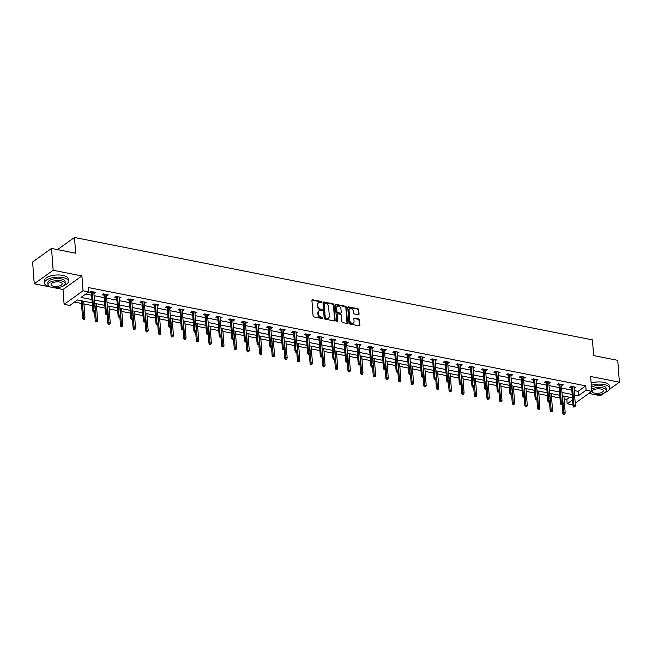 <?xml version="1.0" encoding="UTF-8"?>
<svg xmlns="http://www.w3.org/2000/svg" width="652" height="652" viewBox="0 0 652 652"><rect width="100%" height="100%" fill="white"/><g stroke="black" fill="none" stroke-linecap="round" stroke-linejoin="round"><path stroke-width="0.98" d="M321.697 302.153A0.66 0.497 54.4 0 0 321.102 301.444L312.65 299.773A0.945 0.709 54.4 0 0 311.917 300.474L313.082 315.902A0.945 0.709 54.4 0 0 313.938 316.921L322.39 318.592A0.66 0.497 54.4 0 0 322.3 317.385L321.208 317.174A3.015 2.282 54.4 0 1 318.453 313.93L318.355 312.642A3.015 2.282 54.4 0 1 319.146 310.694A3.015 2.282 54.4 0 1 320.694 310.401L321.786 310.621A0.66 0.497 54.4 0 0 321.697 309.415L320.605 309.203A3.015 2.282 54.4 0 1 317.858 305.959L317.76 304.671A3.015 2.282 54.4 0 1 318.551 302.724A3.015 2.282 54.4 0 1 320.099 302.43L321.192 302.65A0.66 0.497 54.4 0 0 321.697 302.153M321.183 302.642A0.66 0.497 54.4 0 0 320.588 301.811L312.137 300.14A0.945 0.709 54.4 0 0 311.966 300.132M322.381 318.583A0.66 0.497 54.4 0 0 321.786 317.752L320.694 317.54L321.208 317.174M321.786 310.613A0.66 0.497 54.4 0 0 321.183 309.781L320.091 309.57L320.605 309.203M358.307 314.753A0.945 0.709 54.4 0 0 359.04 314.052L358.714 309.724A0.945 0.709 54.4 0 0 357.858 308.714L348.47 306.856A0.945 0.709 54.4 0 0 347.744 307.557L348.901 322.984A0.945 0.709 54.4 0 0 349.757 323.995L359.146 325.853A0.945 0.709 54.4 0 0 359.871 325.152L359.48 319.928A0.945 0.709 54.4 0 0 358.624 318.909L354.606 318.119A0.945 0.709 54.4 0 0 353.873 318.82L354.069 321.412A2.518 1.907 54.4 0 1 353.408 323.042A2.518 1.907 54.4 0 1 351.183 322.879A2.518 1.907 54.4 0 1 349.814 320.572L349.056 310.409A2.518 1.907 54.4 0 1 349.708 308.779A2.518 1.907 54.4 0 1 351.941 308.95A2.518 1.907 54.4 0 1 353.302 311.257L353.433 312.944A0.945 0.709 54.4 0 0 354.297 313.962L358.307 314.753M574.282 390.589L578.088 391.347L585.757 385.854L586.091 390.222L591.755 391.347L575.227 403.172M51.516 248.436L53.154 270.262L34.238 283.799L32.6 261.965L51.516 248.436L75.656 253.204L74.475 237.491L592.44 339.863L593.622 355.584L617.762 360.352L619.4 382.186L590.639 376.497L591.755 391.347M53.896 287.679L62.999 289.48L81.916 275.943L53.154 270.262M81.916 275.943L83.032 290.792L88.705 291.909L81.035 297.402L91.956 299.553M585.757 385.854L88.37 287.548L88.705 291.909M333.987 304.834A0.945 0.709 54.4 0 0 333.123 303.824L323.742 301.966A0.945 0.709 54.4 0 0 323.009 302.667L324.174 318.094A0.945 0.709 54.4 0 0 325.03 319.113L334.411 320.963A0.945 0.709 54.4 0 0 335.144 320.262L333.987 304.834L333.474 305.201A0.945 0.709 54.4 0 0 332.618 304.191L323.229 302.332A0.945 0.709 54.4 0 0 323.058 302.324M336.106 304.411L345.487 306.269A0.945 0.709 54.4 0 1 346.351 307.279L347.508 322.707A0.945 0.709 54.4 0 1 346.782 323.408L342.765 322.618A0.945 0.709 54.4 0 1 341.901 321.599L341.436 315.348A0.945 0.709 54.4 0 0 340.572 314.329L337.907 313.799A0.945 0.709 54.4 0 0 337.182 314.5L337.671 321.02A0.66 0.497 54.4 0 1 336.554 320.8L335.381 305.112A0.945 0.709 54.4 0 1 336.106 304.411L335.593 304.777L344.981 306.636L345.487 306.269M595.023 394.639L600.484 395.723L604.298 392.993M609.27 389.431L619.4 382.186M74.475 237.491L57.523 249.618M85.746 294.028L91.622 295.193M94.067 295.674L104.263 297.687M106.708 298.176L116.895 300.189M119.34 300.67L129.536 302.683M131.981 303.164L142.177 305.185M144.614 305.666L154.809 307.679M157.254 308.16L167.45 310.181M169.887 310.662L180.082 312.675M182.527 313.156L192.723 315.177M195.168 315.658L205.356 317.671M207.801 318.152L217.996 320.173M220.441 320.654L230.637 322.667M233.074 323.147L243.269 325.169M245.714 325.65L255.91 327.663M258.347 328.143L268.542 330.165M270.987 330.645L281.183 332.659M283.628 333.139L293.816 335.152M296.261 335.641L306.456 337.654M308.901 338.135L319.097 340.148M321.534 340.637L331.729 342.65M334.174 343.131L344.37 345.144M346.807 345.633L357.003 347.646M359.448 348.127L369.643 350.14M372.088 350.629L382.284 352.642M384.721 353.123L394.916 355.136M397.361 355.625L407.557 357.638M409.994 358.119L420.19 360.132M422.635 360.613L432.83 362.634M435.275 363.115L445.463 365.128M447.908 365.609L458.103 367.63M460.548 368.111L470.744 370.124M473.181 370.605L483.376 372.626M485.822 373.107L496.017 375.12M498.454 375.601L508.65 377.622M511.095 378.103L521.29 380.116M523.735 380.597L533.923 382.618M536.368 383.099L546.563 385.112M549.008 385.593L559.204 387.614M561.641 388.095L571.837 390.108M93.88 293.188L95.681 292.373L90.824 291.411L89.544 292.332L91.435 292.699M106.52 295.682L108.322 294.875L103.464 293.913L102.185 294.826L104.075 295.201M119.153 298.184L120.954 297.369L116.097 296.407L114.817 297.328L116.708 297.695M131.794 300.678L133.595 299.871L128.737 298.909L127.458 299.822L129.349 300.197M144.426 303.18L146.235 302.365L141.37 301.403L140.09 302.324L141.989 302.691M157.067 305.674L158.868 304.867L154.011 303.905L152.731 304.818L154.622 305.193M169.699 308.176L171.509 307.361L166.643 306.399L165.372 307.312L167.262 307.687M182.34 310.67L184.141 309.863L179.284 308.901L178.004 309.814L179.895 310.189M194.981 313.172L196.782 312.357L191.924 311.395L190.645 312.308L192.536 312.683M207.613 315.666L209.414 314.859L204.557 313.897L203.277 314.81L205.176 315.185M220.254 318.168L222.055 317.353L217.197 316.391L215.918 317.304L217.809 317.679M232.886 320.662L234.696 319.855L229.83 318.893L228.55 319.806L230.449 320.181M245.527 323.156L247.328 322.349L242.471 321.387L241.191 322.3L243.082 322.675M258.168 325.658L259.969 324.843L255.103 323.889L253.832 324.802L255.723 325.177M270.8 328.152L272.601 327.345L267.744 326.383L266.464 327.296L268.355 327.671M283.441 330.654L285.242 329.839L280.384 328.885L279.105 329.798L280.996 330.173M296.073 333.148L297.882 332.341L293.017 331.379L291.737 332.292L293.636 332.667M308.714 335.65L310.515 334.835L305.658 333.881L304.378 334.794L306.269 335.169M321.346 338.143L323.156 337.337L318.29 336.375L317.011 337.288L318.909 337.663M333.987 340.646L335.788 339.831L330.931 338.869L329.651 339.79L331.542 340.165M346.628 343.139L348.429 342.333L343.563 341.371L342.292 342.284L344.183 342.659M359.26 345.642L361.061 344.827L356.204 343.865L354.924 344.786L356.815 345.161M371.901 348.135L373.702 347.329L368.845 346.367L367.565 347.28L369.456 347.655M384.533 350.637L386.343 349.822L381.477 348.861L380.197 349.782L382.096 350.157M397.174 353.131L398.975 352.325L394.118 351.363L392.838 352.276L394.729 352.65M409.806 355.633L411.616 354.818L406.75 353.857L405.471 354.778L407.37 355.144M422.447 358.127L424.248 357.32L419.391 356.359L418.111 357.272L420.002 357.646M435.088 360.629L436.889 359.814L432.023 358.853L430.752 359.774L432.643 360.14M447.72 363.123L449.521 362.316L444.664 361.355L443.384 362.267L445.275 362.642M460.361 365.625L462.162 364.81L457.305 363.849L456.025 364.761L457.916 365.136M472.993 368.119L474.803 367.312L469.937 366.351L468.658 367.263L470.557 367.638M485.634 370.621L487.435 369.806L482.578 368.845L481.298 369.757L483.189 370.132M498.267 373.115L500.076 372.308L495.21 371.347L493.939 372.259L495.83 372.634M510.907 375.617L512.708 374.802L507.851 373.84L506.571 374.753L508.462 375.128M523.548 378.111L525.349 377.304L520.483 376.343L519.212 377.255L521.103 377.63M536.18 380.613L537.981 379.798L533.124 378.836L531.845 379.749L533.735 380.124M548.821 383.107L550.622 382.3L545.765 381.338L544.485 382.251L546.376 382.626M561.453 385.601L563.263 384.794L558.397 383.832L557.118 384.745L559.017 385.12M574.094 388.103L575.895 387.288L571.038 386.334L569.758 387.247L571.649 387.622M74.491 302.08L81.467 303.457M83.912 303.938L92.405 305.617M96.553 306.44L105.045 308.119M109.186 308.934L117.686 310.613M121.826 311.436L130.319 313.115M134.459 313.93L142.959 315.609M147.099 316.432L155.592 318.111M159.74 318.926L168.232 320.605M172.373 321.42L180.873 323.099M185.013 323.922L193.505 325.601M197.646 326.416L206.146 328.095M210.286 328.918L218.779 330.597M222.919 331.412L231.419 333.09M235.559 333.914L244.052 335.593M248.2 336.408L256.692 338.086M260.833 338.91L269.333 340.588M273.473 341.403L281.966 343.082M286.106 343.906L294.606 345.584M298.746 346.399L307.239 348.078M311.387 348.901L319.879 350.58M324.02 351.395L332.512 353.074M336.66 353.897L345.152 355.576M349.293 356.391L357.793 358.07M361.933 358.893L370.426 360.572M374.566 361.387L383.066 363.066M387.207 363.889L395.699 365.568M399.847 366.383L408.339 368.062M412.48 368.885L420.972 370.564M425.12 371.379L433.613 373.058M437.753 373.881L446.253 375.56M450.393 376.375L458.886 378.054M463.026 378.869L471.526 380.556M475.667 381.371L484.159 383.05M488.307 383.865L496.8 385.544M500.94 386.367L509.432 388.046M513.58 388.861L522.073 390.54M526.213 391.363L534.713 393.042M538.854 393.857L547.346 395.536M551.486 396.359L559.986 398.038M564.127 398.853L566.841 399.391L569.799 397.272M588.854 393.417L591.511 393.947M572.945 404.81L567.175 403.759L572.57 399.896M566.841 399.391L567.175 403.759M92.201 302.878L77.458 299.961L69.788 305.446L64.116 304.329L83.032 290.792M62.999 289.48L64.116 304.329M34.238 283.799L50.383 286.986M574.608 394.957L578.422 395.707L586.091 390.222M94.393 300.042L104.589 302.055M107.034 302.536L117.23 304.549M119.666 305.038L129.862 307.051M132.307 307.532L142.503 309.545M144.948 310.034L155.135 312.047M157.58 312.528L167.776 314.541M170.221 315.03L180.417 317.043M182.853 317.524L193.049 319.537M195.494 320.026L205.69 322.039M208.127 322.52L218.322 324.533M220.767 325.022L230.963 327.035M233.408 327.516L243.595 329.529M246.04 330.01L256.236 332.031M258.681 332.512L268.877 334.525M271.313 335.006L281.509 337.027M283.954 337.508L294.15 339.521M296.587 340.002L306.782 342.023M309.227 342.504L319.423 344.517M321.868 344.998L332.055 347.019M334.5 347.5L344.696 349.513M347.141 349.994L357.337 352.015M359.774 352.496L369.969 354.509M372.414 354.99L382.61 357.003M385.047 357.492L395.242 359.505M397.687 359.985L407.883 361.999M410.328 362.488L420.524 364.501M422.961 364.981L433.156 366.994M435.601 367.483L445.797 369.497M448.234 369.977L458.429 371.99M460.874 372.479L471.07 374.492M473.515 374.973L483.702 376.986M486.147 377.475L496.343 379.488M498.788 379.969L508.984 381.982M511.421 382.471L521.616 384.484M524.061 384.965L534.257 386.978M536.694 387.459L546.889 389.48M549.334 389.961L559.53 391.974M561.975 392.455L572.163 394.476M572.415 397.793L562.22 395.78M559.775 395.291L549.587 393.278M547.142 392.797L536.946 390.784M534.501 390.295L524.306 388.282M521.869 387.801L511.673 385.788M509.228 385.299L499.033 383.286M496.596 382.805L486.4 380.792M483.955 380.303L473.759 378.29M471.314 377.81L461.127 375.796M458.682 375.307L448.486 373.294M446.041 372.814L435.846 370.801M433.409 370.312L423.213 368.298M420.768 367.818L410.573 365.805M408.136 365.324L397.94 363.303M395.495 362.822L385.299 360.809M382.854 360.328L372.667 358.307M370.222 357.826L360.026 355.813M357.581 355.332L347.386 353.311M344.949 352.83L334.753 350.817M332.308 350.336L322.112 348.315M319.676 347.834L309.48 345.821M307.035 345.34L296.839 343.319M294.394 342.838L284.199 340.825M281.762 340.344L271.566 338.323M269.121 337.842L258.925 335.829M256.489 335.348L246.293 333.335M243.848 332.846L233.652 330.833M231.215 330.352L221.02 328.339M218.575 327.85L208.379 325.837M205.934 325.356L195.739 323.343M193.302 322.854L183.106 320.841M180.661 320.36L170.465 318.347M168.029 317.858L157.833 315.845M155.388 315.364L145.192 313.351M142.747 312.862L132.56 310.849M130.115 310.368L119.919 308.355M117.474 307.866L107.278 305.853M104.842 305.372L94.646 303.359M578.088 391.347L578.422 395.707M94.41 293.286L94.32 292.104M107.042 295.788L106.952 294.606M119.683 298.282L119.593 297.1M132.315 300.784L132.226 299.602M144.956 303.278L144.866 302.096M157.588 305.78L157.499 304.59M170.229 308.274L170.139 307.092M182.87 310.776L182.78 309.586M195.502 313.27L195.413 312.088M208.143 315.772L208.053 314.582M220.775 318.266L220.686 317.084M233.416 320.768L233.326 319.578M246.048 323.262L245.959 322.08M258.689 325.764L258.599 324.574M271.33 328.258L271.24 327.076M283.962 330.76L283.873 329.57M296.603 333.253L296.513 332.072M309.235 335.756L309.146 334.566M321.876 338.249L321.786 337.068M334.509 340.752L334.419 339.562M347.149 343.245L347.06 342.064M359.79 345.747L359.7 344.558M372.422 348.241L372.333 347.06M385.063 350.735L384.973 349.553M397.696 353.237L397.606 352.056M410.336 355.731L410.247 354.549M422.969 358.233L422.887 357.051M435.609 360.727L435.52 359.545M448.25 363.229L448.16 362.047M460.882 365.723L460.793 364.541M473.523 368.225L473.433 367.035M486.156 370.719L486.066 369.537M498.796 373.221L498.707 372.031M511.429 375.715L511.347 374.533M524.069 378.217L523.98 377.027M536.71 380.711L536.62 379.529M549.343 383.213L549.253 382.023M561.983 385.707L561.894 384.525M574.616 388.209L574.526 387.019M318.551 302.724L318.037 303.082A3.015 2.282 54.4 0 0 317.247 305.038L317.76 304.671M320.091 309.57A3.015 2.282 54.4 0 1 317.345 306.318L317.247 305.038M319.146 310.694L318.632 311.053A3.015 2.282 54.4 0 0 317.842 313.009L318.355 312.642M320.694 317.54A3.015 2.282 54.4 0 1 317.94 314.288L317.842 313.009M334.59 320.98A0.945 0.709 54.4 0 0 334.631 320.629L333.474 305.201M324.704 303.343A0.66 0.497 54.4 0 0 324.199 303.832L325.218 317.377A0.66 0.497 54.4 0 0 325.813 318.086L326.97 318.315A3.015 2.282 54.4 0 0 328.518 318.021A3.015 2.282 54.4 0 0 329.309 316.073L328.608 306.815A3.015 2.282 54.4 0 0 325.861 303.571L324.704 303.343M324.199 303.71A0.66 0.497 54.4 0 0 323.685 304.199L324.199 303.832M328.518 318.021L328.005 318.388A3.015 2.282 54.4 0 1 326.456 318.673L325.307 318.453A0.66 0.497 54.4 0 1 324.704 317.736L323.685 304.199M346.954 323.425A0.945 0.709 54.4 0 0 346.994 323.074L345.837 307.646A0.945 0.709 54.4 0 0 344.981 306.636M337.426 313.897L336.913 314.256A0.945 0.709 54.4 0 0 336.668 314.867L337.157 321.379L337.671 321.02M340.947 308.852A2.518 1.907 54.4 0 0 339.578 306.546A2.518 1.907 54.4 0 0 337.353 306.383A2.518 1.907 54.4 0 0 336.693 308.013L336.962 311.591A0.945 0.709 54.4 0 0 337.817 312.601L340.483 313.131A0.945 0.709 54.4 0 0 341.216 312.43L340.947 308.852M337.353 306.383L336.839 306.75A2.518 1.907 54.4 0 0 336.179 308.38L336.693 308.013M340.972 313.041L340.458 313.408A0.945 0.709 54.4 0 1 339.969 313.498L337.312 312.968A0.945 0.709 54.4 0 1 336.448 311.958L336.179 308.38M349.708 308.779L349.203 309.146A2.518 1.907 54.4 0 0 348.543 310.776L349.056 310.409M353.408 323.042L352.895 323.408A2.518 1.907 54.4 0 1 350.67 323.237A2.518 1.907 54.4 0 1 349.301 320.931L348.543 310.776M359.317 325.87A0.945 0.709 54.4 0 0 359.366 325.519L358.967 320.287A0.945 0.709 54.4 0 0 358.111 319.276L354.093 318.486A0.945 0.709 54.4 0 0 353.922 318.469M358.478 314.769A0.945 0.709 54.4 0 0 358.527 314.419L358.201 310.091A0.945 0.709 54.4 0 0 357.345 309.081L347.964 307.222A0.945 0.709 54.4 0 0 347.785 307.206M83.211 319.439L84.532 319.227L83.211 319.439L82.592 318.38L83.513 317.728L84.972 318.013L83.709 301.2M83.717 319.072L82.25 300.906M82.592 318.38L81.264 300.711M84.972 318.013L84.532 319.227M91.345 291.517L92.82 311.069L93.741 310.409L92.331 291.713M93.945 311.754L93.432 312.121L94.752 311.917L93.945 311.754L93.741 310.409L95.2 310.694L93.79 291.998M92.82 311.069L93.432 312.121M94.752 311.917L95.2 310.694M64.035 285.478A12.005 4.923 175.7 0 0 68.419 281.232A12.005 4.923 175.7 0 0 62.845 277.556A12.005 4.923 175.7 0 0 50.514 278.217A12.005 4.923 175.7 0 0 44.483 283.033A12.005 4.923 175.7 0 0 49.454 286.578M68.419 281.232L68.256 279.048A12.005 4.923 175.7 0 0 62.682 275.372A12.005 4.923 175.7 0 0 50.343 276.032A12.005 4.923 175.7 0 0 44.32 280.849L44.483 283.033M47.987 284.785L47.832 282.781A8.639 3.545 -4.3 0 1 52.176 279.317A8.639 3.545 -4.3 0 1 61.052 278.836A8.639 3.545 -4.3 0 1 65.07 281.485L65.216 283.49A8.639 3.545 175.7 0 0 61.206 280.849A8.639 3.545 175.7 0 0 52.323 281.322A8.639 3.545 175.7 0 0 47.987 284.785A8.639 3.545 175.7 0 0 52.005 287.434A8.639 3.545 175.7 0 0 60.88 286.962A8.639 3.545 175.7 0 0 65.216 283.49M53.635 286.261A5.566 2.282 175.7 0 0 59.365 285.959A5.566 2.282 175.7 0 0 62.16 283.726A5.566 2.282 175.7 0 0 59.568 282.014A5.566 2.282 175.7 0 0 53.847 282.324A5.566 2.282 175.7 0 0 51.052 284.557A5.566 2.282 175.7 0 0 53.635 286.261M605.162 392.439A12.005 4.923 175.7 0 0 609.555 388.193A12.005 4.923 175.7 0 0 603.972 384.517A12.005 4.923 175.7 0 0 591.299 385.283M589.237 393.148A12.005 4.923 175.7 0 0 590.59 393.531M609.555 388.193L609.384 386.008A12.005 4.923 175.7 0 0 603.809 382.333A12.005 4.923 175.7 0 0 591.136 383.099M591.429 386.986A8.639 3.545 -4.3 0 1 602.187 385.797A8.639 3.545 -4.3 0 1 606.197 388.437L606.352 390.45A8.639 3.545 175.7 0 0 602.334 387.801A8.639 3.545 175.7 0 0 591.584 388.991M589.661 392.846A8.639 3.545 175.7 0 0 593.133 394.387A8.639 3.545 175.7 0 0 602.016 393.914A8.639 3.545 175.7 0 0 606.352 390.45M594.771 393.221A5.566 2.282 175.7 0 0 600.492 392.911A5.566 2.282 175.7 0 0 603.287 390.678A5.566 2.282 175.7 0 0 600.696 388.975A5.566 2.282 175.7 0 0 594.974 389.285A5.566 2.282 175.7 0 0 592.179 391.518A5.566 2.282 175.7 0 0 594.771 393.221M95.844 321.933L97.164 321.729L95.844 321.933L95.233 320.882L96.154 320.222L97.613 320.507L96.341 303.693M96.357 321.566L94.89 303.408M95.233 320.882L94.564 312.047M97.613 320.507L97.164 321.729M108.485 324.427L109.805 324.223L108.485 324.427L107.865 323.376L108.786 322.724L110.245 323.009L108.982 306.187M108.99 324.068L107.523 305.902M107.865 323.376L107.205 314.541M110.245 323.009L109.805 324.223M103.986 294.019L105.453 313.563L106.374 312.903L104.972 294.207M106.578 314.248L106.072 314.614L106.879 314.777L107.393 314.411L106.578 314.248L106.374 312.903L107.833 313.196L106.431 294.5M105.453 313.563L106.072 314.614M107.393 314.411L107.833 313.196M116.626 296.513L118.093 316.065L119.014 315.405L117.605 296.709M119.218 316.75L118.705 317.116L120.025 316.905L119.218 316.75L119.014 315.405L120.473 315.69L119.063 296.994M118.093 316.065L118.705 317.116M120.025 316.905L120.473 315.69M121.117 326.929L122.437 326.725L121.117 326.929L120.506 325.878L121.427 325.218L122.886 325.503L121.622 308.689M121.631 326.562L120.164 308.404M120.506 325.878L119.838 317.043M122.886 325.503L122.437 326.725M133.758 329.423L135.078 329.219L133.758 329.423L133.138 328.372L134.059 327.712L135.518 328.005L134.255 311.183M134.271 329.064L132.796 310.898M133.138 328.372L132.478 319.537M135.518 328.005L135.078 329.219M146.39 331.925L147.719 331.721L146.39 331.925L145.779 330.874L146.7 330.214L148.159 330.499L146.896 313.685M146.904 331.558L145.437 313.4M145.779 330.874L145.119 322.039M148.159 330.499L147.719 331.721M129.259 299.015L130.726 318.559L131.647 317.899L130.245 299.203M131.859 319.244L131.345 319.61L132.666 319.407L131.859 319.244L131.647 317.899L133.106 318.192L131.704 299.496M130.726 318.559L131.345 319.61M132.666 319.407L133.106 318.192M141.9 301.509L143.367 321.053L144.288 320.401L142.878 301.705M144.491 321.746L143.978 322.112L145.298 321.901L144.491 321.746L144.288 320.401L145.746 320.686L144.336 301.99M143.367 321.053L143.978 322.112M145.298 321.901L145.746 320.686M154.532 304.011L156.007 323.555L156.928 322.895L155.518 304.199M157.132 324.24L156.619 324.606L157.939 324.403L157.132 324.24L156.928 322.895L158.379 323.188L156.977 304.492M156.007 323.555L156.619 324.606M157.939 324.403L158.379 323.188M167.173 306.505L168.64 326.049L169.561 325.397L168.159 306.701M169.764 326.742L169.259 327.108L170.066 327.263L170.579 326.897L169.764 326.742L169.561 325.397L171.02 325.682L169.618 306.986M168.64 326.049L169.259 327.108M170.579 326.897L171.02 325.682M179.805 308.999L181.28 328.551L182.201 327.891L180.791 309.195M182.405 329.236L181.892 329.602L182.699 329.765L183.212 329.399L182.405 329.236L182.201 327.891L183.66 328.176L182.25 309.488M181.28 328.551L181.892 329.602M183.212 329.399L183.66 328.176M192.446 311.501L193.913 331.045L194.834 330.393L193.432 311.697M195.038 331.738L194.532 332.104L195.339 332.259L195.853 331.892L195.038 331.738L194.834 330.393L196.293 330.678L194.891 311.982M193.913 331.045L194.532 332.104M195.853 331.892L196.293 330.678M205.087 313.995L206.554 333.547L207.475 332.887L206.065 314.191M207.678 334.231L207.165 334.598L208.485 334.394L207.678 334.231L207.475 332.887L208.933 333.172L207.523 314.484M206.554 333.547L207.165 334.598M208.485 334.394L208.933 333.172M217.719 316.497L219.194 336.041L220.107 335.389L218.705 316.693M220.319 336.734L219.805 337.1L221.126 336.888L220.319 336.734L220.107 335.389L221.566 335.674L220.164 316.978M219.194 336.041L219.805 337.1M221.126 336.888L221.566 335.674M230.36 318.991L231.827 338.543L232.748 337.883L231.346 319.187M232.951 339.227L232.438 339.594L233.766 339.39L232.951 339.227L232.748 337.883L234.207 338.168L232.797 319.48M231.827 338.543L232.438 339.594M233.766 339.39L234.207 338.168M242.992 321.493L244.467 341.037L245.388 340.385L243.978 321.689M245.592 341.729L245.079 342.096L246.399 341.884L245.592 341.729L245.388 340.385L246.839 340.67L245.437 321.974M244.467 341.037L245.079 342.096M246.399 341.884L246.839 340.67M255.633 323.987L257.1 343.539L258.021 342.879L256.619 324.183M258.225 344.223L257.719 344.59L258.526 344.753L259.04 344.386L258.225 344.223L258.021 342.879L259.48 343.164L258.078 324.476M257.1 343.539L257.719 344.59M259.04 344.386L259.48 343.164M268.265 326.489L269.741 346.033L270.661 345.373L269.252 326.685M270.865 346.725L270.352 347.084L271.167 347.247L271.672 346.88L270.865 346.725L270.661 345.373L272.12 345.666L270.71 326.97M269.741 346.033L270.352 347.084M271.672 346.88L272.12 345.666M280.906 328.983L282.373 348.535L283.294 347.875L281.892 329.178M283.498 349.219L282.992 349.586L283.799 349.749L284.313 349.382L283.498 349.219L283.294 347.875L284.753 348.16L283.351 329.472M282.373 348.535L282.992 349.586M284.313 349.382L284.753 348.16M293.547 331.485L295.014 351.029L295.935 350.368L294.525 331.681M296.138 351.721L295.625 352.08L296.44 352.243L296.945 351.876L296.138 351.721L295.935 350.368L297.393 350.662L295.984 331.966M295.014 351.029L295.625 352.08M296.945 351.876L297.393 350.662M306.179 333.979L307.654 353.531L308.567 352.871L307.165 334.174M308.779 354.215L308.266 354.582L309.586 354.378L308.779 354.215L308.567 352.871L310.026 353.156L308.624 334.46M307.654 353.531L308.266 354.582M309.586 354.378L310.026 353.156M318.82 336.481L320.287 356.025L321.208 355.364L319.806 336.676M321.412 356.709L320.898 357.076L322.227 356.872L321.412 356.709L321.208 355.364L322.667 355.658L321.257 336.962M320.287 356.025L320.898 357.076M322.227 356.872L322.667 355.658M331.452 338.975L332.927 358.527L333.848 357.866L332.438 339.17M334.052 359.211L333.539 359.578L334.859 359.374L334.052 359.211L333.848 357.866L335.299 358.152L333.897 339.456M332.927 358.527L333.539 359.578M334.859 359.374L335.299 358.152M344.093 341.477L345.56 361.021L346.481 360.36L345.079 341.672M346.685 361.705L346.179 362.072L346.986 362.235L347.5 361.868L346.685 361.705L346.481 360.36L347.94 360.654L346.538 341.958M345.56 361.021L346.179 362.072M347.5 361.868L347.94 360.654M356.725 343.971L358.201 363.523L359.122 362.862L357.712 344.166M359.325 364.207L358.812 364.574L360.132 364.37L359.325 364.207L359.122 362.862L360.58 363.148L359.17 344.452M358.201 363.523L358.812 364.574M360.132 364.37L360.58 363.148M159.031 334.419L160.351 334.215L159.031 334.419L158.42 333.368L159.341 332.707L160.791 333.001L159.528 316.179M159.544 334.06L158.069 315.894M158.42 333.368L157.751 324.533M160.791 333.001L160.351 334.215M171.672 336.921L172.992 336.717L171.672 336.921L171.052 335.87L171.973 335.209L173.432 335.495L172.169 318.681M172.177 336.554L170.71 318.396M171.052 335.87L170.392 327.035M173.432 335.495L172.992 336.717M184.304 339.415L185.624 339.211L184.304 339.415L183.693 338.364L184.614 337.703L186.073 337.997L184.801 321.175M184.818 339.048L183.351 320.89M183.693 338.364L183.025 329.529M186.073 337.997L185.624 339.211M196.945 341.917L198.265 341.713L196.945 341.917L196.325 340.866L197.246 340.205L198.705 340.491L197.442 323.677M197.45 341.55L195.983 323.384M196.325 340.866L195.665 332.031M198.705 340.491L198.265 341.713M209.577 344.411L210.898 344.207L209.577 344.411L208.966 343.359L209.887 342.699L211.346 342.993L210.083 326.171M210.091 344.044L208.624 325.886M208.966 343.359L208.298 334.525M211.346 342.993L210.898 344.207M222.218 346.913L223.538 346.709L222.218 346.913L221.607 345.862L222.519 345.201L223.978 345.487L222.715 328.673M222.731 346.546L221.256 328.38M221.607 345.862L220.938 337.027M223.978 345.487L223.538 346.709M234.85 349.407L236.179 349.203L234.85 349.407L234.239 348.355L235.16 347.695L236.619 347.989L235.356 331.167M235.364 349.04L233.897 330.882M234.239 348.355L233.579 339.521M236.619 347.989L236.179 349.203M247.491 351.909L248.811 351.705L247.491 351.909L246.88 350.857L247.801 350.197L249.251 350.483L247.988 333.669M248.004 351.542L246.529 333.376M246.88 350.857L246.212 342.023M249.251 350.483L248.811 351.705M260.132 354.403L261.452 354.199L260.132 354.403L259.512 353.351L260.433 352.691L261.892 352.985L260.629 336.163M260.637 354.036L259.17 335.878M259.512 353.351L258.852 344.517M261.892 352.985L261.452 354.199M272.764 356.905L274.084 356.693L272.764 356.905L272.153 355.853L273.074 355.193L274.533 355.479L273.261 338.665M273.278 356.538L271.811 338.372M272.153 355.853L271.485 347.019M274.533 355.479L274.084 356.693M285.405 359.399L286.725 359.195L285.405 359.399L284.785 358.347L285.706 357.687L287.165 357.981L285.902 341.159M285.91 359.032L284.443 340.874M284.785 358.347L284.125 349.513M287.165 357.981L286.725 359.195M298.037 361.901L299.358 361.689L298.037 361.901L297.426 360.849L298.347 360.189L299.806 360.474L298.543 343.661M298.551 361.534L297.084 343.368M297.426 360.849L296.758 352.015M299.806 360.474L299.358 361.689M310.678 364.395L311.998 364.191L310.678 364.395L310.067 363.343L310.98 362.683L312.438 362.977L311.175 346.155M311.191 364.028L309.716 345.87M310.067 363.343L309.398 354.509M312.438 362.977L311.998 364.191M323.31 366.897L324.639 366.685L323.31 366.897L322.699 365.837L323.62 365.185L325.079 365.47L323.816 348.657M323.824 366.53L322.357 348.364M322.699 365.837L322.039 357.011M325.079 365.47L324.639 366.685M335.951 369.391L337.271 369.187L335.951 369.391L335.34 368.339L336.261 367.679L337.72 367.972L336.448 351.151M336.465 369.024L334.989 350.866M335.34 368.339L334.672 359.505M337.72 367.972L337.271 369.187M348.592 371.893L349.912 371.681L348.592 371.893L347.972 370.833L348.893 370.181L350.352 370.466L349.089 353.653M349.097 371.526L347.63 353.36M347.972 370.833L347.312 362.007M350.352 370.466L349.912 371.681M361.224 374.387L362.545 374.183L361.224 374.387L360.613 373.335L361.534 372.675L362.993 372.96L361.73 356.147M361.738 374.02L360.271 355.862M360.613 373.335L359.945 364.501M362.993 372.96L362.545 374.183M373.865 376.889L375.185 376.677L373.865 376.889L373.246 375.829L374.166 375.177L375.625 375.462L374.362 358.649M374.37 376.522L372.903 358.355M373.246 375.829L372.585 366.994M375.625 375.462L375.185 376.677M386.497 379.382L387.818 379.179L386.497 379.382L385.886 378.331L386.807 377.671L388.266 377.956L387.003 361.143M387.011 379.016L385.544 360.858M385.886 378.331L385.218 369.497M388.266 377.956L387.818 379.179M399.138 381.885L400.458 381.673L399.138 381.885L398.527 380.825L399.44 380.173L400.898 380.458L399.635 363.637M399.652 381.518L398.176 363.351M398.527 380.825L397.859 371.99M400.898 380.458L400.458 381.673M369.366 346.473L370.833 366.017L371.754 365.356L370.352 346.668M371.958 366.701L371.453 367.068L372.259 367.231L372.773 366.864L371.958 366.701L371.754 365.356L373.213 365.65L371.811 346.954M370.833 366.017L371.453 367.068M372.773 366.864L373.213 365.65M382.007 348.967L383.474 368.519L384.395 367.858L382.985 349.162M384.598 369.203L384.085 369.57L385.405 369.366L384.598 369.203L384.395 367.858L385.854 368.144L384.444 349.448M383.474 368.519L384.085 369.57M385.405 369.366L385.854 368.144M394.639 351.469L396.114 371.012L397.027 370.352L395.625 351.656M397.239 371.697L396.726 372.064L397.533 372.227L398.046 371.86L397.239 371.697L397.027 370.352L398.486 370.646L397.084 351.95M396.114 371.012L396.726 372.064M398.046 371.86L398.486 370.646M407.28 353.963L408.747 373.514L409.668 372.854L408.266 354.158M409.872 374.199L409.358 374.566L410.687 374.362L409.872 374.199L409.668 372.854L411.127 373.14L409.717 354.443M408.747 373.514L409.358 374.566M410.687 374.362L411.127 373.14M411.771 384.378L413.099 384.175L411.771 384.378L411.159 383.327L412.08 382.667L413.539 382.952L412.276 366.139M412.284 384.012L410.817 365.853M411.159 383.327L410.499 374.492M413.539 382.952L413.099 384.175M424.411 386.872L425.732 386.669L424.411 386.872L423.8 385.821L424.721 385.169L426.18 385.454L424.908 368.633M424.925 386.514L423.45 368.347M423.8 385.821L423.132 376.986M426.18 385.454L425.732 386.669M437.052 389.374L438.372 389.171L437.052 389.374L436.432 388.323L437.353 387.663L438.812 387.948L437.549 371.135M437.557 389.008L436.09 370.849M436.432 388.323L435.772 379.488M438.812 387.948L438.372 389.171M449.684 391.868L451.005 391.665L449.684 391.868L449.073 390.817L449.994 390.157L451.453 390.45L450.19 373.629M450.198 391.51L448.731 373.343M449.073 390.817L448.405 381.982M451.453 390.45L451.005 391.665M462.325 394.37L463.645 394.167L462.325 394.37L461.706 393.319L462.627 392.659L464.085 392.944L462.822 376.131M462.83 394.004L461.363 375.845M461.706 393.319L461.046 384.484M464.085 392.944L463.645 394.167M474.958 396.864L476.278 396.66L474.958 396.864L474.346 395.813L475.267 395.153L476.726 395.446L475.463 378.625M475.471 396.506L474.004 378.339M474.346 395.813L473.686 386.978M476.726 395.446L476.278 396.66M487.598 399.366L488.918 399.163L487.598 399.366L486.987 398.315L487.9 397.655L489.359 397.94L488.095 381.127M488.112 399L486.637 380.833M486.987 398.315L486.319 389.48M489.359 397.94L488.918 399.163M500.231 401.86L501.559 401.656L500.231 401.86L499.619 400.809L500.54 400.149L501.999 400.442L500.736 383.62M500.744 401.493L499.277 383.335M499.619 400.809L498.959 391.974M501.999 400.442L501.559 401.656M419.912 356.465L421.388 376.008L422.309 375.348L420.899 356.652M422.512 376.693L421.999 377.06L422.806 377.223L423.319 376.856L422.512 376.693L422.309 375.348L423.767 375.642L422.357 356.946M421.388 376.008L421.999 377.06M423.319 376.856L423.767 375.642M432.553 358.959L434.02 378.51L434.941 377.85L433.539 359.154M435.145 379.195L434.639 379.562L435.446 379.717L435.96 379.35L435.145 379.195L434.941 377.85L436.4 378.136L434.998 359.439M434.02 378.51L434.639 379.562M435.96 379.35L436.4 378.136M445.194 361.461L446.661 381.004L447.582 380.344L446.172 361.648M447.785 381.689L447.272 382.056L448.592 381.852L447.785 381.689L447.582 380.344L449.041 380.638L447.631 361.942M446.661 381.004L447.272 382.056M448.592 381.852L449.041 380.638M457.826 363.955L459.293 383.498L460.214 382.846L458.812 364.15M460.418 384.191L459.913 384.558L460.719 384.713L461.233 384.346L460.418 384.191L460.214 382.846L461.673 383.132L460.271 364.435M459.293 383.498L459.913 384.558M461.233 384.346L461.673 383.132M470.467 366.448L471.934 386L472.855 385.34L471.445 366.644M473.059 386.685L472.545 387.052L473.865 386.848L473.059 386.685L472.855 385.34L474.314 385.634L472.904 366.937M471.934 386L472.545 387.052M473.865 386.848L474.314 385.634M483.099 368.95L484.575 388.494L485.487 387.842L484.086 369.146M485.699 389.187L485.186 389.554L486.506 389.342L485.699 389.187L485.487 387.842L486.946 388.127L485.544 369.431M484.575 388.494L485.186 389.554M486.506 389.342L486.946 388.127M495.74 371.444L497.207 390.996L498.128 390.336L496.726 371.64M498.332 391.681L497.818 392.048L499.147 391.844L498.332 391.681L498.128 390.336L499.587 390.621L498.177 371.933M497.207 390.996L497.818 392.048M499.147 391.844L499.587 390.621M508.373 373.946L509.848 393.49L510.769 392.838L509.359 374.142M510.972 394.183L510.459 394.55L511.779 394.338L510.972 394.183L510.769 392.838L512.227 393.123L510.818 374.427M509.848 393.49L510.459 394.55M511.779 394.338L512.227 393.123M512.871 404.362L514.192 404.158L512.871 404.362L512.26 403.311L513.181 402.651L514.64 402.936L513.368 386.123M513.385 403.995L511.91 385.829M512.26 403.311L511.592 394.476M514.64 402.936L514.192 404.158M521.013 376.44L522.48 395.992L523.401 395.332L521.999 376.636M523.605 396.677L523.1 397.044L523.906 397.207L524.42 396.84L523.605 396.677L523.401 395.332L524.86 395.617L523.458 376.929M522.48 395.992L523.1 397.044M524.42 396.84L524.86 395.617M525.512 406.856L526.832 406.652L525.512 406.856L524.893 405.805L525.814 405.145L527.272 405.438L526.009 388.616M526.017 406.489L524.55 388.331M524.893 405.805L524.232 396.97M527.272 405.438L526.832 406.652M533.654 378.942L535.121 398.486L536.042 397.834L534.632 379.138M536.246 399.179L535.732 399.546L537.052 399.334L536.246 399.179L536.042 397.834L537.501 398.119L536.091 379.423M535.121 398.486L535.732 399.546M537.052 399.334L537.501 398.119M538.144 409.358L539.465 409.154L538.144 409.358L537.533 408.307L538.454 407.647L539.913 407.932L538.65 391.118M538.658 408.991L537.191 390.825M537.533 408.307L536.865 399.472M539.913 407.932L539.465 409.154M546.286 381.436L547.753 400.988L548.674 400.328L547.272 381.632M548.878 401.673L548.373 402.039L549.18 402.202L549.693 401.836L548.878 401.673L548.674 400.328L550.133 400.613L548.731 381.925M547.753 400.988L548.373 402.039M549.693 401.836L550.133 400.613M550.785 411.852L552.105 411.648L550.785 411.852L550.166 410.801L551.087 410.141L552.546 410.434L551.282 393.612M551.299 411.485L549.823 393.327M550.166 410.801L549.506 401.966M552.546 410.434L552.105 411.648M558.927 383.938L560.394 403.482L561.315 402.83L559.905 384.134M561.519 404.175L561.005 404.533L561.82 404.696L562.326 404.33L561.519 404.175L561.315 402.83L562.774 403.115L561.364 384.419M560.394 403.482L561.005 404.533M562.326 404.33L562.774 403.115M563.418 414.354L564.738 414.15L563.418 414.354L562.806 413.303L563.727 412.643L565.186 412.928L563.923 396.114M563.931 413.987L562.464 395.821M562.806 413.303L562.146 404.468M565.186 412.928L564.738 414.15M571.559 386.432L573.035 405.984L573.956 405.324L572.546 386.628M574.159 406.669L573.646 407.035L574.966 406.832L574.159 406.669L573.956 405.324L575.406 405.609L574.004 386.921M573.035 405.984L573.646 407.035M574.966 406.832L575.406 405.609M320.588 301.811L321.102 301.444M321.786 317.752L322.3 317.385M321.183 309.781L321.697 309.415M317.345 306.318L317.858 305.959M317.94 314.288L318.453 313.93M312.137 300.14L312.65 299.773M334.631 320.629L335.144 320.262M323.229 302.332L323.742 301.966M332.618 304.191L333.123 303.824M324.704 317.736L325.218 317.377M325.307 318.453L325.813 318.086M326.456 318.673L326.97 318.315M345.837 307.646L346.351 307.279M346.994 323.074L347.508 322.707M336.668 314.867L337.182 314.5M336.448 311.958L336.962 311.591M337.312 312.968L337.817 312.601M339.969 313.498L340.483 313.131M349.301 320.931L349.814 320.572M354.093 318.486L354.606 318.119M358.111 319.276L358.624 318.909M358.967 320.287L359.48 319.928M359.366 325.519L359.871 325.152M347.964 307.222L348.47 306.856M357.345 309.081L357.858 308.714M358.201 310.091L358.714 309.724M358.527 314.419L359.04 314.052M323.857 303.775L324.37 303.408"/></g></svg>

